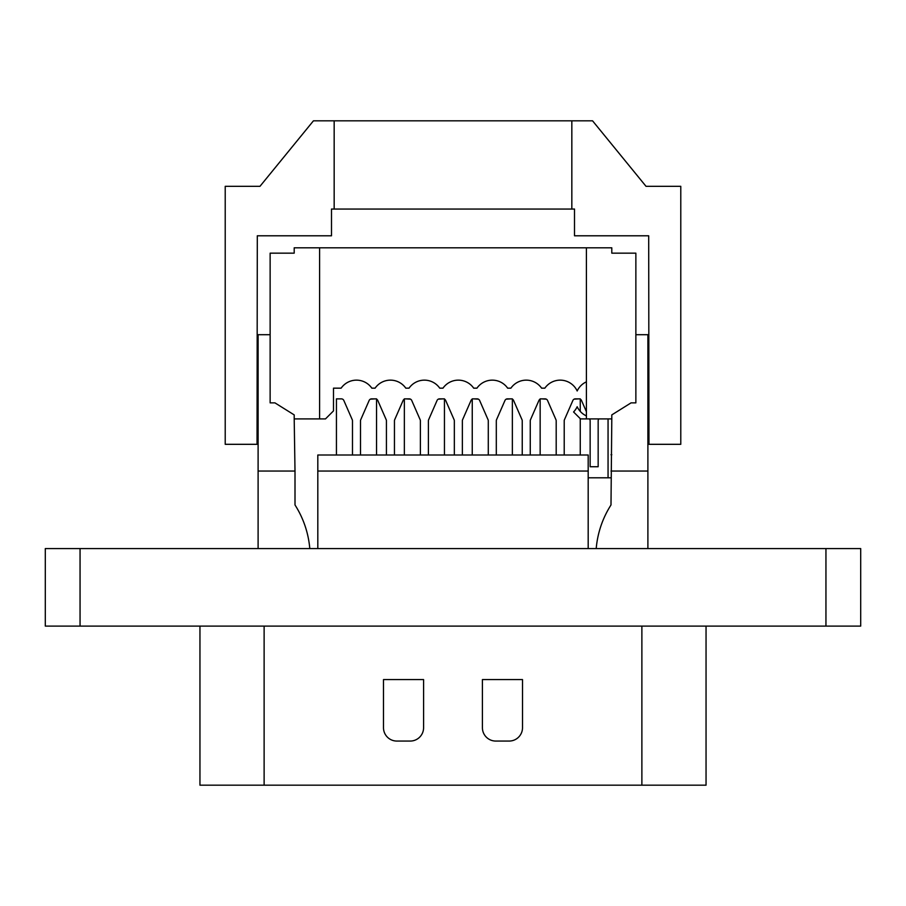 <?xml version="1.0" encoding="UTF-8"?>
<svg xmlns="http://www.w3.org/2000/svg" width="906" height="906" viewBox="0 0 906 906"><rect width="100%" height="100%" fill="white"/><g stroke="black" fill="none" stroke-linecap="round" stroke-linejoin="round"><path stroke-width="1.36" d="M706.046 626.103L706.046 785.174L199.954 785.174L199.954 626.103M588.187 477.802L610.995 477.802M589.568 418.912L589.919 419.738A2.673 2.673 0 0 1 590.146 420.814L590.146 466.737L598.164 466.737L598.164 420.814A2.673 2.673 0 0 1 598.39 419.738L598.753 418.912M586.409 411.698L581.493 400.463A2.673 2.673 0 0 0 580.259 399.15M579.047 398.867L574.11 399.15M588.187 455.005L317.813 455.005L317.813 471.041L588.187 471.041L588.187 455.005M630.519 253.159L611.799 253.159L611.799 247.814L586.409 247.814L586.409 418.912L611.799 418.912L610.995 504.97A96.24 96.24 0 0 0 596.205 548.572M540.157 399.15A2.673 2.673 0 0 0 538.923 400.463L530.486 419.738A2.673 2.673 0 0 0 530.259 420.814L530.259 455.005M512.354 399.15A2.673 2.673 0 0 1 513.589 400.463L522.015 419.738A2.673 2.673 0 0 1 522.241 420.814L522.241 455.005M511.131 398.867L506.205 399.15M541.369 398.867L546.307 399.15M472.252 399.15A2.673 2.673 0 0 0 471.018 400.463L462.581 419.738A2.673 2.673 0 0 0 462.354 420.814L462.354 455.005M444.45 399.15A2.673 2.673 0 0 1 445.684 400.463L454.11 419.738A2.673 2.673 0 0 1 454.336 420.814L454.336 455.005M443.227 398.867L438.3 399.15M473.464 398.867L478.402 399.15M404.348 399.15A2.673 2.673 0 0 0 403.113 400.463L394.676 419.738A2.673 2.673 0 0 0 394.45 420.814L394.45 455.005M376.545 399.15A2.673 2.673 0 0 1 377.779 400.463L386.205 419.738A2.673 2.673 0 0 1 386.432 420.814L386.432 455.005M375.322 398.867L370.395 399.15M405.56 398.867L410.497 399.15M647.892 477.802L647.892 398.867M608.062 418.912L608.062 477.802M611.799 454.733L610.995 454.733M580.259 411.392L580.259 398.867L575.321 398.867A2.673 2.673 0 0 0 572.875 400.463L564.438 419.738A2.673 2.673 0 0 0 564.212 420.814L564.212 455.005M540.157 455.005L540.157 398.867L545.095 398.867A2.673 2.673 0 0 1 547.541 400.463L555.967 419.738A2.673 2.673 0 0 1 556.193 420.814L556.193 455.005M580.259 418.651L580.259 455.005M512.354 455.005L512.354 398.867L507.417 398.867A2.673 2.673 0 0 0 504.97 400.463L496.533 419.738A2.673 2.673 0 0 0 496.307 420.814L496.307 455.005M472.252 455.005L472.252 398.867L477.179 398.867A2.673 2.673 0 0 1 479.636 400.463L488.062 419.738A2.673 2.673 0 0 1 488.289 420.814L488.289 455.005M444.45 455.005L444.45 398.867L439.512 398.867A2.673 2.673 0 0 0 437.066 400.463L428.629 419.738A2.673 2.673 0 0 0 428.402 420.814L428.402 455.005M404.348 455.005L404.348 398.867L409.274 398.867A2.673 2.673 0 0 1 411.732 400.463L420.158 419.738A2.673 2.673 0 0 1 420.384 420.814L420.384 455.005M376.545 455.005L376.545 398.867L371.607 398.867A2.673 2.673 0 0 0 369.15 400.463L360.724 419.738A2.673 2.673 0 0 0 360.497 420.814L360.497 455.005M336.443 455.005L336.443 398.867L341.369 398.867A2.673 2.673 0 0 1 343.827 400.463L352.253 419.738A2.673 2.673 0 0 1 352.479 420.814L352.479 455.005M647.892 548.572L647.892 334.699L635.865 334.699M270.135 334.699L258.108 334.699L258.108 471.041L295.005 471.041L294.201 418.912L325.481 418.912L333.499 410.894L333.499 388.164L341.132 388.164A18.709 18.709 0 0 1 371.845 388.164L375.084 388.164A18.709 18.709 0 0 1 405.797 388.164L409.036 388.164A18.709 18.709 0 0 1 439.75 388.164L442.989 388.164A18.709 18.709 0 0 1 473.702 388.164L476.941 388.164A18.709 18.709 0 0 1 507.654 388.164L510.893 388.164A18.709 18.709 0 0 1 541.607 388.164L544.846 388.164A18.709 18.709 0 0 1 577.179 390.984A18.709 18.709 0 0 1 586.409 381.834M588.187 548.572L588.187 471.041M317.813 471.041L317.813 548.572M610.995 471.041L647.892 471.041M309.795 548.572A96.24 96.24 0 0 0 295.005 504.97L295.005 471.041M258.108 471.041L258.108 548.572M80.056 548.572L45.3 548.572L45.3 626.103L860.7 626.103L860.7 548.572L80.056 548.572L80.056 626.103M482.411 727.699L482.411 679.579L522.513 679.579L522.513 727.699A13.364 13.364 0 0 1 509.138 741.063L495.775 741.063A13.364 13.364 0 0 1 482.411 727.699M383.487 727.699L383.487 679.579L423.589 679.579L423.589 727.699A13.364 13.364 0 0 1 410.225 741.063L396.862 741.063A13.364 13.364 0 0 1 383.487 727.699M258.108 442.57L257.032 444.314L257.304 235.786L331.494 235.786L331.494 209.048L574.506 209.048L574.506 235.786L648.696 235.786L648.968 444.314L648.164 443.147M257.304 334.699L257.304 396.194L258.108 396.194M647.892 396.194L648.696 396.194L648.696 334.699M648.968 444.314L680.78 444.314L680.78 186.319L646.023 186.319L592.558 120.826L571.833 120.826L571.833 209.048M571.833 120.826L334.167 120.826L334.167 209.048M334.167 120.826L313.442 120.826L259.977 186.319L225.22 186.319L225.22 444.314L257.032 444.314M586.409 415.899A18.709 18.709 0 0 1 577.179 406.737A18.709 18.709 0 0 1 573.566 411.958L580.52 418.912L586.409 418.912M586.409 247.814L319.591 247.814L319.591 418.912M319.591 247.814L294.201 247.814L294.201 253.159L270.135 253.159L270.135 402.876L274.948 402.876L294.201 414.903L294.201 418.912M611.799 418.912L611.799 414.903L631.052 402.876L635.865 402.876L635.865 253.159L611.799 253.159M294.201 253.159L275.481 253.159M641.878 626.103L641.878 785.174M264.122 626.103L264.122 785.174M825.944 548.572L825.944 626.103"/></g></svg>
